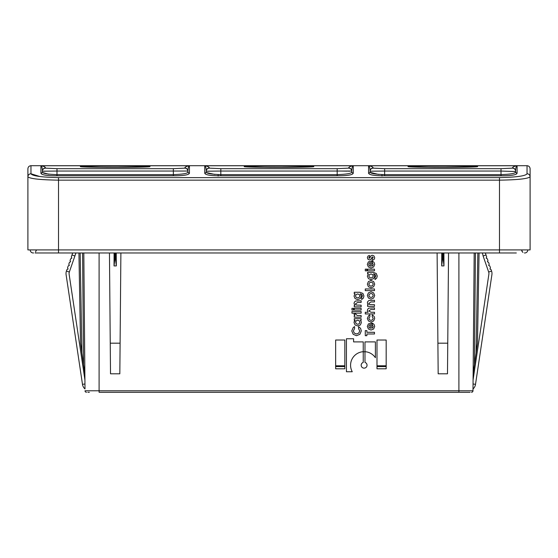 <?xml version="1.0" encoding="UTF-8"?>
<svg xmlns="http://www.w3.org/2000/svg" width="558" height="558" viewBox="0 0 558 558"><rect width="100%" height="100%" fill="white"/><g stroke="black" fill="none" stroke-linecap="round" stroke-linejoin="round"><path stroke-width="0.84" d="M502.744 249.907L474.216 249.907M83.784 249.907L52.738 249.907M470.08 392.302L459.499 392.302M468.629 392.302L469.397 392.302M88.603 392.302L89.371 392.302L88.603 392.302M89.371 392.302L87.92 392.302M458.906 252.969L458.906 392.302L99.094 392.302L99.094 390.781L472.989 390.781L473.003 388.954A7.659 7.659 0 0 0 475.514 384.343L491.905 274.662A7.659 7.659 0 0 0 491.563 271.028L491.061 269.577L489.896 269.012L490.461 267.84L489.812 265.964L488.641 265.392L489.213 264.227L488.557 262.344L487.392 261.779L487.957 260.607L487.301 258.731L486.137 258.159L486.702 256.994L486.004 254.964L483.109 255.969L488.668 272.025A4.597 4.597 0 0 1 488.878 274.208L473.079 379.893L474.188 252.969L472.989 390.781A1.535 1.535 0 0 1 471.454 392.302A1.535 1.535 0 0 0 472.989 390.781M456.437 392.302L442.829 392.302M485.314 252.969L486.004 254.964M482.405 252.969L483.109 255.969M86.546 392.302A1.535 1.535 -90 0 1 85.011 390.781A1.535 1.535 0 0 0 86.546 392.302M80.164 252.969L81.907 352.984L84.865 373.734L83.812 252.969L84.921 379.893L69.122 274.208A4.597 4.597 0 0 1 69.332 272.025L75.895 253.074M74.891 255.969L71.996 254.964L71.298 256.994L71.863 258.159L70.699 258.731L70.043 260.607L70.608 261.779L69.443 262.344L68.787 264.227L69.359 265.392L68.188 265.964L67.539 267.84L68.104 269.012L66.939 269.577L66.437 271.028A7.659 7.659 0 0 0 66.095 274.662L82.486 384.343A7.659 7.659 0 0 0 84.997 388.954L83.812 252.969M71.996 254.964L72.686 252.969M479.064 252.969L477.488 343.184L479.064 252.969L477.488 343.184L476.093 352.984L477.836 252.969M81.907 352.984L80.512 343.184L78.936 252.969M109.459 252.969L110.512 373.804L119.831 373.804L120.891 252.969M437.109 252.969L438.17 373.804L447.488 373.804L448.541 252.969M386.178 368.796L386.178 340.017L386.178 368.796L376.992 368.796L376.992 340.017L386.178 340.017M344.837 340.017L344.837 368.796L335.651 368.796L335.651 340.017L344.837 340.017M335.651 340.017L335.651 368.796M358.78 333.077L359.729 330.929L358.78 333.077L356.534 333.984L358.78 333.077M354.302 333.105L356.534 333.984L354.302 333.105L353.353 330.999L354.302 333.105M353.235 327.504L354.581 326.604L353.235 327.504L351.77 330.943L353.235 327.504M361.319 330.901L360.566 328.341L361.319 330.901L359.903 334.291L356.506 335.693L353.179 334.305L351.77 330.943M358.592 326.66L360.566 328.341L358.592 326.66L358.592 328.627L359.729 330.929M354.33 321.234L355.118 320.201L354.016 322.517L354.33 321.234M354.016 322.51L355.069 324.979L357.65 325.956L360.315 325.007L361.368 322.608L361.061 321.289L361.368 322.608M360.294 320.201L361.061 321.289L360.294 320.201L361.138 320.201L361.138 318.688L354.253 318.681L354.253 320.201L355.118 320.201M361.138 315.514L357.266 315.514L355.627 314.042L357.266 315.514L361.138 315.521L361.138 317.181L354.253 317.181L354.253 315.668L354.867 315.668L354.253 315.668M355.627 314.042L354.016 314.168L355.627 314.042M354.016 314.168L354.867 315.668M361.138 311.51L351.952 311.51L351.952 313.178L361.138 313.178L361.138 311.51L351.952 311.51M361.138 308.358L354.253 308.358L354.253 310.025L361.138 310.025L361.138 308.358L354.253 308.358M361.138 305.198L356.388 305.045L361.138 305.205L361.138 306.872L354.253 306.872L354.253 305.338L354.853 305.338L354.253 305.338M355.76 304.542L356.388 305.045L355.516 303.81L355.76 304.542M361.138 300.755L355.565 301.041L361.138 300.755L361.138 302.422L357.734 302.422L355.516 303.81M354.442 302.017L355.565 301.034L354.442 302.017L354.016 303.468L354.442 302.017M354.016 303.468L354.853 305.338M354.016 296.082L355.104 293.787L354.016 296.082L355.076 298.572L357.636 299.611L360.266 298.579L361.368 296.068L360.266 293.787L361.368 296.068M362.428 295.935L361.661 297.63L362.428 295.935L361.828 294.443L360.266 293.787M362.944 293.459L363.935 296.04L362.944 293.459L359.882 292.266L362.944 293.459M354.253 292.266L359.882 292.266L354.253 292.266L354.253 293.787L355.104 293.787M374.474 332.289L366.871 332.289L366.871 330.601L365.281 330.601L365.281 335.693L366.871 335.693L366.871 333.984L374.474 333.984L374.474 332.296L366.871 332.296M366.871 330.601L365.281 330.601M368.385 323.919L371.761 322.956L368.385 323.919L367.31 326.423L368.385 323.919M374.02 324.365L374.704 326.409L374.02 324.365L372.298 323.11L374.02 324.365M373.204 326.465L372.807 327.623L373.204 326.465L372.298 324.923L372.298 323.11M371.761 328.299L372.807 327.623L371.761 328.299L371.761 322.956M372.598 319.783L373.204 318.311L372.598 319.79L371.028 320.369L372.598 319.79M369.473 319.811L371.028 320.362L369.473 319.811L368.852 318.381L369.473 319.811M368.678 315.563L369.87 314.921L368.678 315.57L367.352 318.381L368.678 315.57M374.704 318.367L374.125 316.386L374.704 318.367L373.623 320.962L371 322.029L368.426 320.955L367.352 318.381M372.228 314.921L374.125 316.386L372.228 314.928L372.228 316.784L373.204 318.311M374.474 312.264L370.972 312.264L368.852 310.89L370.972 312.264L374.474 312.271L374.474 313.931L365.281 313.931L365.281 312.271L368.05 312.264L365.281 312.271M374.474 307.835L368.81 308.135L374.474 307.835L374.474 309.502L370.958 309.502L368.852 310.89M367.778 309.097L368.81 308.135L367.778 309.104L367.352 310.506L367.778 309.104M367.352 310.506L368.05 312.271M374.474 304.703L369.724 304.549L374.474 304.71L374.474 306.37L367.582 306.37L367.582 304.842L368.189 304.842L367.582 304.842M369.096 304.047L369.724 304.549L368.852 303.315L369.096 304.047M374.474 300.26L368.894 300.546L374.474 300.26L374.474 301.927L371.07 301.927L368.852 303.315M367.778 301.522L368.894 300.539L367.778 301.522L367.352 302.973L367.778 301.522M367.352 302.973L368.189 304.842M373.63 292.873L374.704 295.461L373.63 292.873L371.028 291.799L373.63 292.873M368.426 292.866L371.028 291.799L368.426 292.866L367.352 295.44L368.426 292.866M374.474 288.96L365.281 288.96L365.281 290.634L374.474 290.634L374.474 288.967L365.281 288.967M373.63 281.567L374.704 284.155L373.63 281.567L371.028 280.493L373.63 281.567M368.426 281.56L371.028 280.493L368.426 281.56L367.352 284.134L368.426 281.56M367.352 276.126L368.44 273.825L367.352 276.126L368.413 278.616L370.972 279.656L373.602 278.623L374.704 276.112L373.602 273.832L374.704 276.112M375.764 275.973L374.997 277.668L375.764 275.973L375.157 274.487L373.602 273.832M376.28 273.504L377.264 276.084L376.28 273.504L373.218 272.311L376.28 273.504M367.582 272.311L373.218 272.311L367.582 272.311L367.582 273.832L368.44 273.832M374.474 269.158L367.582 269.158L367.582 270.825L374.474 270.825L374.474 269.158L367.582 269.158M368.385 261.883L371.761 260.921L368.385 261.89L367.31 264.394L368.385 261.883M374.02 262.33L374.704 264.38L374.02 262.337L372.298 261.074L374.02 262.337M373.204 264.436L372.807 265.594L373.204 264.436L372.298 262.895L372.298 261.074M371.761 266.264L372.807 265.594L371.761 266.271L371.761 260.921M374 255.969L374.704 257.74L374 255.969L372.298 255.222L374 255.969M370.826 255.871L372.298 255.222L370.826 255.871L370.226 257.133L370.826 255.871M370.08 257.601L369.445 258.291L370.08 257.608M369.033 258.124L368.852 257.67L369.033 258.124M367.966 256.094L369.459 255.397L367.966 256.094L367.352 257.656L367.966 256.094M372.312 258.542L373.204 257.629L372.312 258.542L372.312 260.209L373.428 259.93L374.355 259.045L374.704 257.74M353.451 308.358L351.952 308.358L351.952 310.025L353.451 310.025L353.451 308.358L351.952 308.358M366.787 269.158L365.281 269.158L365.281 270.825L366.787 270.825L366.787 269.158L365.281 269.158M350.57 365.211A13.538 13.538 180 0 0 352.251 371.74L352.251 371.74A13.538 13.538 0 0 1 363.244 351.7L363.244 341.901L353.598 341.901L353.598 338.755L346.441 338.755L346.441 371.747L352.251 371.747M363.244 341.901L353.598 341.894M375.388 341.901L364.988 341.894L364.988 351.7A13.538 13.538 0 0 1 375.388 357.713L375.388 341.901L364.988 341.901M361.186 365.211L361.186 365.211A2.923 2.923 0 0 1 363.244 362.421A2.923 2.923 180 0 0 364.116 368.14A2.923 2.923 180 0 0 367.038 365.211L367.038 365.211A2.923 2.923 180 0 0 364.988 362.421A2.923 2.923 0 0 1 367.038 365.211L367.038 365.211M364.116 351.777A13.434 13.434 0 0 1 364.988 351.805A13.434 13.434 180 0 0 363.244 351.805A13.434 13.434 0 0 1 364.116 351.777M110.247 343.184L120.103 343.184M116.245 252.969L116.315 265.922L114.034 265.922L114.097 252.969M114.034 265.922L114.906 258.333L114.906 252.969M115.436 252.969L115.436 258.333C115.262 257.266 115.088 257.266 114.906 258.333M115.436 258.333L116.315 265.922M437.897 343.184L447.753 343.184M443.903 252.969L443.966 265.922L441.685 265.922L441.755 252.969M441.685 265.922L442.564 258.333L442.564 252.969M443.094 252.969L443.094 258.333C442.913 257.266 442.738 257.266 442.564 258.333M443.094 258.333L443.966 265.922M474.188 252.969L473.135 373.734L476.093 352.984M354.581 326.604L354.581 328.529L353.353 330.999M361.138 318.681L354.253 318.688M359.868 322.266L359.261 323.71L357.748 324.289L356.164 323.71L355.516 322.266L356.13 320.815L357.664 320.243L359.254 320.815L359.868 322.266L359.261 323.71L357.748 324.289L356.164 323.71L355.516 322.266M363.935 296.04L363.314 298.167L361.661 299.5L361.661 297.63M359.868 295.921L359.233 297.365L357.65 297.944L356.137 297.365L355.516 295.949L356.164 294.533L357.692 293.933L359.233 294.512L359.868 295.921L359.233 297.358L357.65 297.944L356.137 297.365L355.516 295.949M366.871 335.693L366.871 333.984M374.704 326.409L373.651 328.99L371.042 330.05L368.406 328.99L367.31 326.423M368.81 326.395L369.263 327.651L370.435 328.355L369.263 327.658L368.81 326.395L369.25 325.175L370.435 324.47L370.435 328.355L370.435 324.47M369.87 314.928L369.87 316.784L368.852 318.381M374.704 295.461L373.63 298.056L371.028 299.13L368.44 298.056L367.352 295.44M368.852 295.454L369.515 294.059L371.07 293.466L372.584 294.045L373.204 295.454L372.584 296.884L371.028 297.463L369.501 296.87L368.852 295.454L369.501 296.87L371.028 297.463L372.584 296.884L373.204 295.447M374.704 284.155L373.63 286.749L371.028 287.823L368.44 286.749L367.352 284.134M368.852 284.148L369.515 282.753L371.07 282.16L372.584 282.739L373.204 284.148L372.584 285.577L371.028 286.156L369.501 285.563L368.852 284.141L369.501 285.563L371.028 286.156L372.584 285.577L373.204 284.148M377.264 276.084L376.65 278.205L374.997 279.544L374.997 277.668M373.204 275.966L372.57 277.403L370.986 277.989L369.473 277.41L368.852 275.994L369.501 274.578L371.028 273.978L372.57 274.557L373.204 275.966L372.57 277.403L370.986 277.989L369.473 277.41L368.852 275.987M374.704 264.38L373.651 266.961L371.042 268.014L368.406 266.961L367.31 264.394M368.81 264.366L369.263 265.622L370.435 266.319L369.263 265.622L368.81 264.366L369.25 263.139L370.435 262.441L370.435 266.319L370.435 262.441M373.204 257.629L372.5 256.889L372.026 257.14L370.958 259.351L369.501 259.958L367.987 259.296L367.352 257.656M369.459 255.404L369.459 257.029L368.852 257.67M353.598 338.755L346.441 338.755M363.244 351.805L363.244 362.421M364.988 351.805L364.988 362.421M504.85 249.907L504.467 249.907M70.008 249.907L53.15 249.907M494.583 249.907L491.535 249.907M505.262 249.907L27.9 249.907L27.9 176.802C30.041 178.762 40.246 179.878 58.52 180.15L58.52 177.618C41.536 177.249 32.35 175.965 30.962 173.761L39.799 176.516M53.917 249.907L47.039 249.907M503.909 249.907L504.327 249.907M58.52 249.907L58.52 252.969L499.48 252.969L499.48 249.907L58.52 249.907L58.52 180.15L499.48 180.15C517.754 179.878 527.966 178.762 530.1 176.802L530.1 249.907L530.1 176.802A3.062 3.041 180 0 0 527.038 173.761C525.65 175.965 516.464 177.249 499.48 177.618L499.48 249.907L530.1 249.907M189.434 165.74C188.59 166.054 188.074 167.825 187.9 171.048L187.9 171.048C188.074 167.825 188.59 166.054 189.434 165.74L40.915 165.74C41.759 166.054 42.269 167.825 42.443 171.048L42.443 171.048A3.062 3.062 0 0 1 45.505 167.986C45.414 167.009 43.887 166.263 40.915 165.74L40.915 173.147C41.341 174.933 46.698 175.812 56.993 175.798L173.357 175.798C183.645 175.812 189.009 174.933 189.434 173.147L189.434 165.74C186.463 166.263 184.928 167.009 184.838 167.986A3.062 3.062 0 0 1 187.9 171.048L56.993 171.048L42.443 171.201L42.443 171.627C41.697 173.252 46.551 174.249 56.993 174.626L56.993 168.676L45.505 168.146A3.062 3.062 180 0 0 42.443 171.201L42.861 171.271M204.744 173.147A1.535 1.521 180 0 0 206.272 171.627L206.272 171.048A3.062 3.062 0 0 1 209.334 167.986C209.243 167.009 207.716 166.263 204.744 165.74L204.744 173.147C205.17 174.933 210.526 175.812 220.822 175.798L337.178 175.798C347.474 175.812 352.83 174.933 353.256 173.147L353.256 165.74C350.284 166.263 348.757 167.009 348.666 167.986A3.062 3.062 0 0 1 351.728 171.048L220.822 171.048L220.822 168.676L209.334 168.146A3.062 3.062 180 0 0 206.272 171.201L220.822 171.048L220.822 174.626L337.178 174.626C347.627 174.249 352.475 173.252 351.728 171.627A1.535 1.521 180 0 0 353.256 173.147M370.1 171.55L370.1 171.048A3.062 3.062 0 0 1 373.163 167.986C373.072 167.009 371.537 166.263 368.566 165.74L368.566 173.147C368.991 174.933 374.355 175.812 384.643 175.798L501.007 175.798C511.302 175.812 516.659 174.933 517.085 173.147L517.085 165.74C514.113 166.263 512.586 167.009 512.495 167.986A3.062 3.062 0 0 1 515.557 171.048C515.731 167.825 516.241 166.054 517.085 165.74C516.241 166.054 515.731 167.825 515.557 171.048L515.557 171.627A1.535 1.521 180 0 0 517.085 173.147M27.9 176.802L27.9 168.76C28.081 166.898 29.1 165.879 30.962 165.698L30.962 173.761A3.062 3.041 180 0 0 27.9 176.802L27.9 249.907M527.038 173.761L527.038 165.698C528.9 165.879 529.919 166.898 530.1 168.76L530.1 176.802M187.9 171.201L187.9 171.627L187.9 171.201A3.062 3.062 180 0 0 184.838 168.146L173.357 168.676L173.357 174.626C183.798 174.249 188.646 173.252 187.9 171.627A1.535 1.521 180 0 0 189.434 173.147M149.935 166.591C152.041 165.81 78.294 165.81 80.415 166.591C78.287 167.63 152.062 167.63 149.935 166.591L144.696 166.947M40.915 173.147A1.535 1.521 180 0 0 42.443 171.627L42.443 171.508M95.537 167.233L134.813 167.233M371.733 166.591L372.723 167.198M368.566 173.147A1.535 1.521 180 0 0 370.1 171.627L370.1 171.048C369.926 167.825 369.41 166.054 368.566 165.74L517.085 165.74M378.526 174.438L370.519 172.429M515.557 171.55L501.007 171.048L384.643 171.048L370.1 171.201L370.1 171.627C369.354 173.252 374.202 174.249 384.643 174.626L384.643 168.676L373.163 168.146A3.062 3.062 180 0 0 370.1 171.201L370.1 171.048M351.728 171.55L351.728 171.201A3.062 3.062 180 0 0 348.666 168.146L337.178 168.676L337.178 175.798M313.763 166.591C315.87 165.81 242.123 165.81 244.237 166.591C242.116 167.63 315.891 167.63 313.763 166.591L308.525 166.947M206.272 171.278L206.272 171.048C206.097 167.825 205.588 166.054 204.744 165.74L353.256 165.74C352.412 166.054 351.903 167.825 351.728 171.048L351.763 169.953M206.272 171.55L206.272 171.627C205.525 173.252 210.373 174.249 220.822 174.626L220.822 175.798M259.365 167.233L298.635 167.233M207.904 166.591L208.866 167.177M341.252 171.055L347.432 171.16M348.624 171.208L349.441 171.236M214.697 174.438L206.983 172.659M206.272 171.627L206.376 171.243M207.709 171.264L209.362 171.208M515.557 171.201A3.062 3.062 180 0 0 512.495 168.146L501.007 168.676L501.007 174.626C511.449 174.249 516.296 173.252 515.557 171.627L515.557 171.501M477.585 166.591C479.699 165.81 405.952 165.81 408.065 166.591C405.938 167.63 479.72 167.63 477.585 166.591L472.354 166.947M423.187 167.233L462.463 167.233M44.075 166.591L45.038 167.177M42.443 171.55L42.443 171.201M48.685 174.222L43.161 172.659M44.305 171.25L45.491 171.208M30.195 249.907A3.062 3.062 0 0 0 33.62 252.948M36.214 250.723A3.062 3.062 0 0 0 36.319 249.907L35.552 251.944M35.126 252.969L58.52 252.969M522.448 251.944L521.681 249.907A3.062 3.062 0 0 0 522.937 252.383M524.38 252.948A3.062 3.062 0 0 0 527.805 249.907M499.48 252.969L516.317 252.969A3.062 3.062 0 0 0 516.324 252.969A3.062 3.062 0 0 1 516.317 252.969L501.795 252.969M475.514 384.343L473.045 383.974M491.563 271.028L488.668 272.025M85.011 390.781L99.094 390.781L99.094 252.969M82.486 384.343L84.956 383.974M66.437 271.028L69.332 272.025M83.561 364.576L82.584 252.969M475.416 252.969L474.44 364.576M386.178 366.585L376.992 366.585M344.837 366.585L335.651 366.585M335.651 365.797L344.837 365.797M376.992 365.797L386.178 365.797M218.136 176.112L218.136 174.619M381.965 176.112L381.965 174.619M58.52 177.618L499.48 177.618M56.993 168.676L173.357 168.676M173.357 175.798L173.357 174.626L56.993 174.626L56.993 175.798M80.415 166.591L85.646 166.947M337.178 168.676L220.822 168.676M244.237 166.591L249.475 166.947M384.643 168.676L501.007 168.676M501.007 175.798L501.007 174.626L384.643 174.626L384.643 175.798M408.065 166.591L413.304 166.947M30.962 165.698L527.038 165.698M145.659 166.898L106.808 167.372L84.69 166.898M412.348 166.898L434.459 167.372L473.31 166.898M309.481 166.898L270.63 167.372L248.519 166.898M50.659 252.969L47.946 252.969M505.778 252.969L508.275 252.969M513.59 252.969L515.18 252.969M53.303 252.969L52.222 252.969M49.529 252.969L46.37 252.969M500.896 252.969L506.12 252.969M510.054 252.969L515.69 252.969"/></g></svg>

